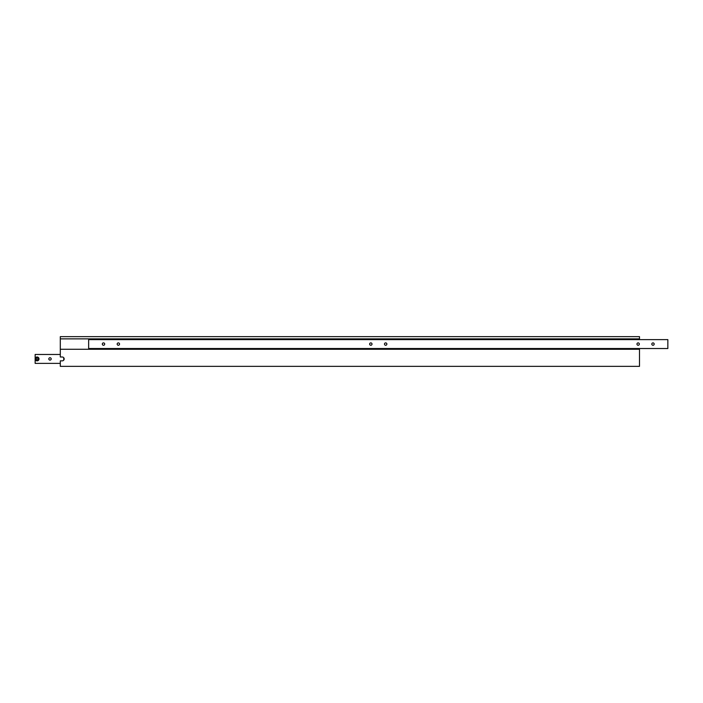 <?xml version="1.0" encoding="UTF-8"?>
<svg xmlns="http://www.w3.org/2000/svg" width="703" height="703" viewBox="0 0 703 703"><rect width="100%" height="100%" fill="white"/><g stroke="black" fill="none" stroke-linecap="round" stroke-linejoin="round"><path stroke-width="1.05" d="M654.185 344.075A1.186 1.186 0 0 0 652.999 342.888A1.186 1.186 0 0 0 651.813 344.075A1.186 1.186 0 0 0 652.999 345.261A1.186 1.186 0 0 0 654.185 344.075M639.335 344.075A1.186 1.186 0 0 0 638.148 342.888A1.186 1.186 0 0 0 636.962 344.075A1.186 1.186 0 0 0 638.148 345.261A1.186 1.186 0 0 0 639.335 344.075M386.861 344.075A1.186 1.186 0 0 0 385.675 342.888A1.186 1.186 0 0 0 384.488 344.075A1.186 1.186 0 0 0 385.675 345.261A1.186 1.186 0 0 0 386.861 344.075M372.01 344.075A1.186 1.186 0 0 0 370.824 342.888A1.186 1.186 0 0 0 369.637 344.075A1.186 1.186 0 0 0 370.824 345.261A1.186 1.186 0 0 0 372.01 344.075M119.545 344.075A1.186 1.186 0 0 0 118.35 342.888A1.186 1.186 0 0 0 117.164 344.075A1.186 1.186 0 0 0 118.35 345.261A1.186 1.186 0 0 0 119.545 344.075M104.694 344.075A1.186 1.186 0 0 0 103.499 342.888A1.186 1.186 0 0 0 102.313 344.075A1.186 1.186 0 0 0 103.499 345.261A1.186 1.186 0 0 0 104.694 344.075M667.85 339.619L88.648 339.619L88.648 348.53L667.85 348.53L667.85 339.619M639.502 338.872L60.3 338.872L60.3 336.649L639.502 336.649L639.502 339.619M60.3 360.859L60.3 366.351L639.502 366.351L639.502 349.268L60.3 349.268L60.3 356.992L62.233 356.992A1.933 1.933 0 0 1 64.166 358.925A1.933 1.933 0 0 1 62.233 360.859L60.3 360.859M60.3 338.872L60.3 349.268M639.502 348.53L639.502 349.268M39.008 358.925A1.933 1.933 0 0 1 37.083 360.859A1.933 1.933 0 0 1 35.15 358.925A1.933 1.933 0 0 1 37.083 356.992A1.933 1.933 0 0 1 39.008 358.925A1.933 1.933 0 0 0 37.083 356.992A1.933 1.933 0 0 0 35.15 358.925L35.15 354.47L60.3 354.47M48.815 358.925A1.186 1.186 0 0 1 50.001 357.739A1.186 1.186 0 0 1 51.187 358.925A1.186 1.186 0 0 1 50.001 360.112A1.186 1.186 0 0 1 48.815 358.925M63.982 359.734A1.186 1.186 0 0 1 63.982 358.117M60.3 363.381L35.15 363.381L35.15 358.925M37.593 359.813L38.111 358.925L37.593 358.038L36.565 358.038L36.055 358.925L36.565 359.813L37.593 359.813M35.449 358.925A1.634 1.634 0 0 0 37.083 360.56A1.634 1.634 0 0 0 38.718 358.925A1.634 1.634 0 0 0 37.083 357.291A1.634 1.634 0 0 0 35.449 358.925"/></g></svg>
